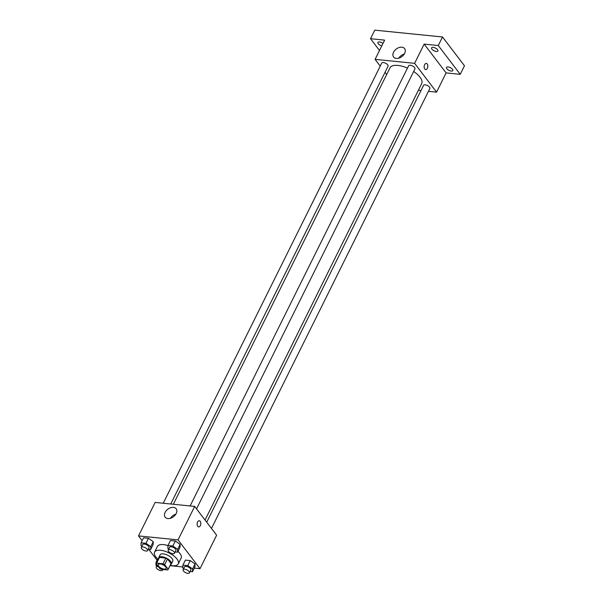 <?xml version="1.0" encoding="UTF-8"?>
<svg xmlns="http://www.w3.org/2000/svg" width="603" height="603" viewBox="0 0 603 603"><rect width="100%" height="100%" fill="white"/><g stroke="black" fill="none" stroke-linecap="round" stroke-linejoin="round"><path stroke-width="0.9" d="M165.719 566.903A4.409 1.899 26.4 0 1 166.142 568.508A4.409 1.899 26.4 0 1 161.348 568.252A4.409 1.899 26.4 0 1 158.242 564.589A4.409 1.899 26.4 0 1 161.596 564.265A4.409 1.899 26.4 0 1 165.719 566.903M162.998 563.782L156.674 563.142A6.603 2.849 26.4 0 0 156.283 563.609A6.603 2.849 26.4 0 0 156.2 563.813L159.712 568.425A6.603 2.849 26.4 0 0 161.385 569.315L167.709 569.948A6.603 2.849 26.4 0 0 168.101 569.481A6.603 2.849 26.4 0 0 168.184 569.277L164.672 564.672A6.603 2.849 26.4 0 0 162.998 563.782L165.833 558.084L159.509 557.443L156.674 563.142M168.184 569.277L171.011 563.579L167.498 558.973L164.672 564.672M171.011 563.579A6.603 2.849 26.4 0 1 170.935 563.782A6.603 2.849 26.4 0 1 170.822 563.971M159.026 558.114A6.603 2.849 26.4 0 1 159.109 557.911A6.603 2.849 26.4 0 1 159.509 557.443M165.833 558.084A6.603 2.849 26.4 0 1 167.498 558.973M170.461 564.74A7.055 3.038 -153.6 0 0 171.335 563.986A7.055 3.038 -153.6 0 0 166.375 558.122A7.055 3.038 -153.6 0 0 158.702 557.715A7.055 3.038 -153.6 0 0 158.634 558.875M158.702 557.715L160.119 554.866A7.055 3.038 26.4 0 1 165.486 554.345A7.055 3.038 26.4 0 1 172.081 558.566A7.055 3.038 26.4 0 1 172.752 561.137L171.335 563.986M158.325 559.494A13.221 5.706 26.4 0 1 154.594 552.122A13.221 5.706 26.4 0 1 164.649 551.15A13.221 5.706 26.4 0 1 177.026 559.064A13.221 5.706 26.4 0 1 178.277 563.88A13.221 5.706 26.4 0 1 170.152 565.358M177.975 551.338A13.221 5.706 26.4 0 1 179.852 553.366A13.221 5.706 26.4 0 1 181.111 558.182L178.277 563.88M154.594 552.122L157.421 546.424A13.221 5.706 26.4 0 1 167.958 545.609M148.285 549.227L150.682 549.469L153.154 544.486L153.252 541.645L148.451 538.313L143.559 537.823L141.087 542.806L140.996 545.647L141.886 546.265M194.302 568.116L200.008 568.689L178.043 539.889L138.524 535.909L142.15 540.665M148.715 549.273L157.082 560.247M170.001 565.667L182.837 566.963M190.096 571.523L192.493 571.765L194.965 566.782L195.063 563.941L190.262 560.609L185.37 560.112L182.897 565.101L182.807 567.943L183.696 568.561M175.164 551.941L177.561 552.182L180.033 547.192L180.124 544.358L175.33 541.019L170.438 540.529L167.966 545.519L167.868 548.353L168.765 548.971M138.524 535.909L155.144 502.427L194.663 506.414L216.628 535.215L200.008 568.689M194.663 506.414L178.043 539.889M176.212 513.53A6.934 4.711 142.7 0 1 170.702 518.211A6.934 4.711 142.7 0 1 165.147 517.17A6.934 4.711 142.7 0 1 167.807 509.218A6.934 4.711 142.7 0 1 176.174 508.766A6.934 4.711 142.7 0 1 176.212 513.53M199.284 520.751A3.083 1.832 -84.2 0 1 200.211 521.324A3.083 1.832 -84.2 0 1 200.633 524.851A3.083 1.832 -84.2 0 1 198.666 526.894A3.083 1.832 -84.2 0 1 197.151 523.638A3.083 1.832 -84.2 0 1 199.284 520.751A3.083 1.832 -84.2 0 1 200.211 521.331A3.083 1.832 -84.2 0 1 200.633 524.851A3.083 1.832 -84.2 0 1 198.658 526.894M170.4 518.309A6.934 4.711 142.7 0 1 175.88 514.125M413.666 71.478A17.698 7.635 26.4 0 1 420.005 77.176A17.698 7.635 26.4 0 1 421.685 83.613L205.05 520.027M173.347 504.266L389.975 67.875A17.698 7.635 26.4 0 1 407.477 68.094M196.54 508.872L414.954 68.878A3.528 1.523 -153.6 0 0 412.475 65.946A3.528 1.523 -153.6 0 0 408.646 65.742L190.118 505.955M206.708 522.206L423.577 85.325A3.528 1.523 26.4 0 1 426.261 85.068A3.528 1.523 26.4 0 1 429.555 87.179A3.528 1.523 26.4 0 1 429.894 88.46L211.472 528.454M163.24 503.241L381.767 63.029A3.528 1.523 26.4 0 1 384.45 62.772A3.528 1.523 26.4 0 1 387.744 64.883A3.528 1.523 26.4 0 1 388.083 66.164L170.739 504.002M418.361 90.299L420.977 90.563M428.469 91.324L436.572 92.138L414.608 63.338L375.089 59.35L380.237 66.111M385.008 72.36L386.666 74.538M438.275 45.526L442.519 36.979L464.476 65.78L460.232 74.327L438.275 45.526L424.158 44.102L414.608 63.338M436.572 92.138L446.122 72.903L460.232 74.327M442.519 36.979L374.757 30.15L370.513 38.698L379.498 50.471M375.089 59.35L384.631 40.122L370.513 38.698M404.643 53.358A6.934 4.711 142.7 0 1 399.133 58.046A6.934 4.711 142.7 0 1 393.578 56.999A6.934 4.711 142.7 0 1 396.231 49.054A6.934 4.711 142.7 0 1 404.605 48.594A6.934 4.711 142.7 0 1 404.643 53.358M446.122 72.903L424.158 44.102M426.298 63.428A3.083 1.832 -84.2 0 1 427.226 64.008A3.083 1.832 -84.2 0 1 427.655 67.528A3.083 1.832 -84.2 0 1 425.68 69.571A3.083 1.832 -84.2 0 1 424.165 66.315A3.083 1.832 -84.2 0 1 426.298 63.428A3.083 1.832 -84.2 0 1 427.226 64.008A3.083 1.832 -84.2 0 1 427.648 67.528A3.083 1.832 -84.2 0 1 425.68 69.571M398.832 58.137A6.934 4.711 142.7 0 1 404.312 53.961M381.767 45.903A3.528 1.523 26.4 0 1 377.93 42.451A3.528 1.523 26.4 0 1 379.521 41.961A3.528 1.523 26.4 0 1 382.995 43.416M448.097 66.948A3.528 1.523 26.4 0 1 451.587 68.418A3.528 1.523 26.4 0 1 452.823 70.574A3.528 1.523 26.4 0 1 448.986 70.37A3.528 1.523 26.4 0 1 446.506 67.438A3.528 1.523 26.4 0 1 448.097 66.948M433.158 47.366A3.528 1.523 26.4 0 1 436.647 48.828A3.528 1.523 26.4 0 1 437.891 50.991A3.528 1.523 26.4 0 1 434.054 50.788A3.528 1.523 26.4 0 1 431.575 47.856A3.528 1.523 26.4 0 1 433.158 47.366M177.561 552.182L177.651 549.341L172.85 546.009L167.966 545.519M168.192 550.132L169.601 547.283A3.528 1.523 26.4 0 1 172.285 547.019A3.528 1.523 26.4 0 1 175.586 549.129A3.528 1.523 26.4 0 1 175.918 550.418L174.508 553.268A3.528 1.523 26.4 0 1 170.672 553.057A3.528 1.523 26.4 0 1 168.192 550.132A3.528 1.523 26.4 0 1 170.868 549.868A3.528 1.523 26.4 0 1 174.169 551.986A3.528 1.523 26.4 0 1 174.508 553.268M180.033 547.192L180.124 544.358L177.651 549.341M180.124 544.358L175.33 541.019L172.85 546.009M175.33 541.019L170.438 540.529M150.682 549.469L150.773 546.635L145.979 543.303L141.087 542.806M141.313 547.418L142.723 544.569A3.528 1.523 26.4 0 1 145.406 544.313A3.528 1.523 26.4 0 1 148.707 546.424A3.528 1.523 26.4 0 1 149.039 547.705L147.629 550.554A3.528 1.523 26.4 0 1 143.793 550.351A3.528 1.523 26.4 0 1 141.313 547.418A3.528 1.523 26.4 0 1 143.996 547.162A3.528 1.523 26.4 0 1 147.29 549.273A3.528 1.523 26.4 0 1 147.629 550.554M153.154 544.486L153.252 541.645L150.773 546.635M153.252 541.645L148.451 538.313L145.979 543.303M148.451 538.313L143.559 537.823M192.493 571.765L192.583 568.923L187.789 565.591L182.897 565.101M183.124 569.714L184.533 566.865A3.528 1.523 26.4 0 1 187.216 566.609A3.528 1.523 26.4 0 1 190.518 568.719A3.528 1.523 26.4 0 1 190.85 570.001L189.44 572.85A3.528 1.523 26.4 0 1 185.603 572.646A3.528 1.523 26.4 0 1 183.124 569.714A3.528 1.523 26.4 0 1 185.807 569.458A3.528 1.523 26.4 0 1 189.101 571.569A3.528 1.523 26.4 0 1 189.44 572.85M194.965 566.782L195.063 563.941L192.583 568.923M195.063 563.941L190.262 560.609L187.789 565.591M190.262 560.609L185.37 560.112M156.848 562.478L156.019 562.395L155.928 565.23L156.818 565.848M157.722 558.958L156.019 562.395M162.554 569.436A3.528 1.523 26.4 0 1 162.561 570.144A3.528 1.523 26.4 0 1 158.725 569.933A3.528 1.523 26.4 0 1 156.245 567.008A3.528 1.523 26.4 0 1 158.318 566.594M159.109 557.911L156.283 563.609M170.935 563.782L168.101 569.481M157.187 565.109L156.245 567.008M162.9 569.466L162.561 570.144"/></g></svg>
